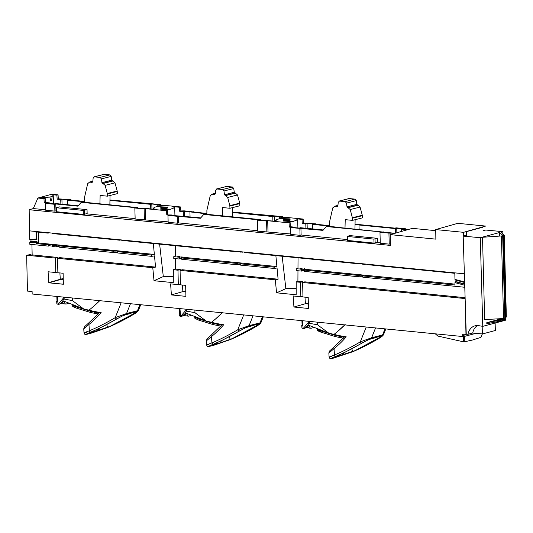 <?xml version="1.0" encoding="UTF-8"?>
<svg xmlns="http://www.w3.org/2000/svg" width="533" height="533" viewBox="0 0 533 533"><rect width="100%" height="100%" fill="white"/><g stroke="black" fill="none" stroke-linecap="round" stroke-linejoin="round"><path stroke-width="0.8" d="M463.817 334.198L464.096 336.203L462.711 336.53L462.664 334.084L465.975 334.411L465.269 303.21L465.975 334.411L462.657 334.084L462.711 336.536L32.167 294.009L32.113 291.558L27.463 291.098L26.65 255.254L55.439 258.099L55.765 272.53L48.07 271.77L48.829 282.816L63.367 284.256L63.114 273.256L57.864 272.736L57.537 258.305L152.778 267.713L154.01 280.731L173.272 282.63L173.325 269.738L177.982 270.198L178.315 284.635L170.613 283.876L171.379 294.922L185.91 296.361L185.664 285.362L180.407 284.842L180.081 270.404L275.321 279.812L276.487 292.111L277.153 292.89L296.155 294.769L296.201 281.877L300.532 282.303L300.859 296.734L293.163 295.975L293.923 307.028L308.454 308.46L308.207 297.461L302.957 296.948L302.631 282.51L465.122 298.56L302.631 282.51L302.957 296.948L308.207 297.461L308.454 308.46L293.923 307.028L305.416 303.697L308.354 303.983L305.416 303.697L293.923 307.028L293.163 295.975L300.859 296.734L302.937 296.255L300.859 296.734L300.532 282.303L302.811 281.677L297.9 281.191L297.967 270.744L297.9 281.144M456.974 280.478L457.008 281.944M362.826 276.747L358.829 276.774L304.276 271.384L303.697 270.871L303.67 269.491L304.51 269.265L454.975 284.122L301.232 268.938M297.98 268.086L298.047 257.819L297.98 268.086L296.321 268.772L302.211 269.125L302.251 270.931L301.605 271.09L301.565 269.305M304.796 281.844L465.096 297.674L304.796 281.844L302.631 282.51M236.026 264.641L235.999 263.342L236.559 263.309L236.585 264.621L236.026 264.641L181.733 259.278L181.153 258.772L181.12 257.386L181.96 257.159L276.9 266.533L275.867 255.627L276.9 266.533L274.122 267.146L274.248 268.452L277.04 267.979L278.106 279.205L275.321 279.812L276.554 292.83L296.155 294.769L296.235 281.87L297.9 281.184L302.811 281.677L302.831 282.45L302.811 281.677L300.532 282.303L296.201 281.877L297.267 281.444M302.238 270.464L303.697 270.611M182.253 269.738L180.081 270.404L275.321 279.812L278.106 279.205L182.253 269.738L278.106 279.205L277.04 267.979L274.248 268.452L240.29 265.101L240.263 263.802L274.122 267.146L276.9 266.533L179.601 256.926L179.701 258.838L179.075 258.998L173.765 258.472L173.771 256.666L179.028 257.186L179.075 258.998M174.971 269.045L180.261 269.538L180.281 270.344L180.261 269.538L175.357 269.058L175.417 258.638L175.357 269.058M179.694 258.358L181.147 258.505M175.437 255.98L175.504 245.713L175.437 255.98L173.771 256.666M117.733 252.542L113.809 252.575L59.183 247.179L58.61 246.666L58.577 245.28L154.357 254.428L153.324 243.528L154.357 254.428L151.579 255.041L151.698 256.346L154.497 255.873L155.556 267.1L59.703 257.632L155.556 267.1L152.778 267.713L57.537 258.305L57.864 272.736L62.921 273.236M30.707 255.32L30.687 254.507L28.675 255.12L32.167 254.914L57.717 257.439L57.737 258.245L57.717 257.439L32.16 254.914L31.92 244.487L32.16 254.914M57.164 246.259L58.603 246.399M175.017 269.025L173.352 269.705L173.272 282.63L154.01 280.731L152.778 267.713L155.556 267.1L154.497 255.873L151.698 256.346L151.579 255.041L154.357 254.428L38.623 242.995L38.376 232.168L38.623 242.995L37.024 243.394L36.977 241.249L30.474 241.569L29.761 242.568L29.801 244.274L48.363 246.106L49.642 245.813L49.616 244.434L53.586 244.827L52.367 245.2L57.138 245.46L57.184 246.792L56.625 246.926L52.401 246.506L52.367 245.2M304.969 297.141L305.416 303.697L308.334 302.977L305.416 303.697L304.969 297.141M180.081 270.404L180.407 284.842L185.664 285.362L185.91 296.361L171.379 294.922L182.872 291.591L182.419 285.042L182.872 291.591L171.379 294.922L170.613 283.876L178.315 284.635L177.982 270.198L173.352 269.745M182.872 291.591L185.81 291.884L182.872 291.591L185.784 290.871L182.872 291.591M63.234 278.539L60.309 279.259L59.876 272.936L60.309 279.259L48.816 282.59L48.09 272.023L48.856 271.85M63.367 284.176L49.016 282.836L60.515 279.505L63.267 279.778L60.515 279.505L63.24 278.832M63.121 273.496L63.36 284.016M57.717 257.439L55.439 258.099L26.65 255.254L30.687 254.507L26.65 255.254L27.463 291.098L32.1 291.558L32.173 294.009L462.704 336.536M466.828 334.184L465.975 334.411M38.623 242.861L37.01 242.702M29.495 230.856L29.688 239.37L30.168 240.05L36.944 239.657L36.77 232.015M29.688 239.37L36.131 239.05L35.971 231.935L48.077 233.128L48.063 232.688M48.077 233.128L49.402 232.821M52.094 233.088L52.107 233.527L113.436 239.584L114.762 239.277M113.422 239.144L113.436 239.584M117.533 239.55L117.546 239.99L119.685 240.203L121.078 239.903M119.672 239.763L119.685 240.203M36.604 239.67L36.944 239.657M36.131 239.05L36.65 239.73M36.977 241.249L30.201 241.642L36.977 241.249L37.024 243.394L36.237 243.608L36.684 241.322M52.387 246.086L49.642 245.813M36.237 243.608L48.336 244.8L48.363 246.106M29.801 244.274L29.761 242.568L36.204 242.249M48.336 244.8L49.616 244.434M37.024 243.394L38.623 242.995L56.998 244.814L56.118 245.107L57.138 245.46M29.761 242.568L30.201 241.642M56.591 245.62L56.625 246.926M121.744 239.97L121.757 240.41L235.979 251.689L237.312 251.383M235.966 251.25L235.979 251.689M240.083 251.656L240.09 252.096L243.621 252.002M242.222 251.869L242.229 252.302M464.629 282.517L455.435 280.065L454.962 279.385L454.829 273.302L366.844 264.608L366.837 264.175M464.609 281.964L454.962 279.385M244.294 252.069L244.301 252.509L358.522 263.795L358.516 263.355M358.522 263.795L359.855 263.489M364.765 263.968L364.772 264.408L362.64 264.195L362.627 263.762M364.772 264.408L366.171 264.108M151.698 256.346L117.746 252.995L117.713 251.696L119.026 251.29L115.061 250.896L113.782 251.27L59.156 245.873L58.577 245.28M151.579 255.041L117.713 251.696M115.088 252.276L115.061 250.896M113.809 252.575L113.782 251.27M59.183 247.179L59.156 245.873M360.101 276.48L360.068 275.101L364.119 275.501L362.806 275.907L454.989 285.008L454.942 282.637L464.709 285.242M358.829 276.774L358.796 275.468L304.25 270.084L303.67 269.491M360.068 275.101L358.796 275.468M304.276 271.384L304.25 270.084M304.49 268.565L304.51 269.265M464.676 283.989L455.735 281.604L454.942 282.637M455.375 281.71L464.683 284.189M464.776 287.267L362.84 277.2L362.806 275.907M240.283 264.641L237.631 264.381L237.605 263.002L241.569 263.395L240.263 263.802M236.559 263.309L237.605 263.002M236.585 264.621L237.631 264.381M181.733 259.278L181.7 257.979L181.12 257.386M235.999 263.342L181.7 257.979M181.946 256.466L181.96 257.159M48.283 271.79L55.765 272.53L57.85 272.05L55.765 272.53L55.439 258.099M59.703 257.632L57.537 258.305M299.972 268.286L302.078 268.499L301.198 268.779L302.211 269.125M301.605 271.09L296.308 270.584L296.321 268.772M179.028 257.186L179.661 257.006M177.429 256.18L179.534 256.386L178.655 256.659L179.601 256.926M180.261 269.538L177.982 270.198M180.394 284.156L178.315 284.635L180.394 284.156M276.794 292.73L285.855 288.659L296.195 288.566M285.855 288.659L282.177 256.253M274.248 268.452L274.122 267.146M173.312 276.467L163.305 276.56L159.627 244.147M154.01 280.731L163.305 276.56M435.728 229.583L463.57 232.328L485.623 226.072L457.78 223.32L435.728 229.583L435.861 239.144L390.236 234.64L412.389 228.357L435.741 230.662M390.236 234.64L390.383 245.407L29.182 209.729L29.402 230.849L464.356 273.809M463.57 232.328L463.663 236.152M395.619 233.114L395.493 228.597L358.995 224.993L359.122 229.383M358.995 224.993L355.045 224.493M312.438 228.904L312.311 224.36L313.591 224L302.251 223.367L302.024 219.363L296.008 218.77L297.674 219.743L293.243 221.388L283.396 221.935L290.119 222.561L289.059 222.847L289.299 227.045L291.651 227.278L290.585 227.578L322.951 230.369L326.316 226.525L381.035 231.928L379.969 232.215L388.923 233.101L394.22 233.214L336.776 227.258M329.421 226.052L312.311 224.36M326.316 226.525L327.429 226.225L336.776 227.145M323.291 229.976L300.525 227.724L299.24 228.091L292.73 227.444L294.009 227.085L290.358 226.745L289.299 227.045M290.358 226.745L290.119 222.561M294.023 227.578L294.009 227.085M260.784 220.129L260.77 219.643L204.879 214.119L203.773 214.426L258.418 219.816L257.306 220.116L257.612 231.142L290.765 233.994M267.999 231.742L267.693 220.735L289.059 222.847M299.859 228.497L300.052 235.32L290.778 234.4L290.585 227.578M300.052 235.32L301.118 235.013L300.925 228.191M301.118 235.013L347.203 239.564M377.084 242.515L380.262 242.828M383.174 232.235L383.16 231.762M379.969 232.215L380.276 243.241L389.23 244.127L390.343 243.808L390.036 232.801M45.591 209.775L33.293 208.563L29.182 209.729M171.473 215.385L171.466 214.979L166.796 214.926L169.074 215.152L167.962 215.472L168.155 222.288L177.429 223.207L178.495 222.901L257.599 230.716M33.293 208.563L37.896 198.036L43.973 198.636L44.212 202.84L46.531 203.066L45.418 203.379L45.605 210.202L54.879 211.121L55.992 210.801L55.798 203.979L77.858 206.158L81.229 202.32L135.915 207.717L134.842 208.003L135.149 219.03L168.142 221.861M55.992 210.801L56.538 210.855M86.419 213.806L135.135 218.623M37.896 198.036L51.894 194.239L58.07 194.851L56.911 195.165L51.987 194.678L53.247 195.551L52.134 196.444L49.869 197.057L50.815 200.968L51.654 200.728L52.134 196.444M84.327 201.414L69.89 199.982L70.996 199.668L58.297 198.842L58.07 194.851M160.326 204.952L160.313 204.539L109.958 199.975M206.871 213.513L184.271 210.855L180.84 210.941L180.614 206.957L159.2 204.839L160.313 204.539M180.614 206.957L179.454 207.264L179.681 211.275L183.279 211.628L183.405 216.158M180.84 210.941L179.681 211.275M179.454 207.264L172.625 206.591L174.711 207.663L170.3 209.309L160.48 209.855L167.515 210.475L166.562 210.728L166.796 214.926M206.877 213.886L184.445 211.235L183.279 211.628M190.061 216.818L189.928 212.187M272.903 220.909L272.783 216.538L232.495 212.487M274.408 221.075L274.268 216.078L272.783 216.538M279.352 218.617L279.312 217.131L290.152 218.084L279.825 218.543L275.041 220.249L277.693 221.435L259.458 219.996L260.77 219.643M257.306 220.116L266.58 221.035L267.693 220.735M329.421 225.619L314.976 224.193L316.089 223.873L303.384 223.047L303.157 219.056L302.024 219.363M303.157 219.056L281.744 216.944L282.856 216.645L232.501 212.081M279.312 217.131L280.818 216.724L274.268 216.078M289.626 220.302A3.624 0.626 -1.3 0 0 290.278 219.922A3.624 0.626 -1.3 0 0 287.74 219.389A3.624 0.626 -1.3 0 0 283.689 219.716A3.624 0.626 -1.3 0 0 283.036 220.089A3.624 0.626 -1.3 0 0 285.575 220.629A3.624 0.626 -1.3 0 0 289.626 220.302M200.748 217.87L170.4 215.279L171.466 214.979M167.962 215.472L200.408 218.264L203.773 214.426M167.755 214.659L167.515 210.475M145.536 219.629L145.229 208.623L166.562 210.728M177.429 223.207L177.236 216.385M178.495 222.901L178.308 216.085M266.886 232.055L266.58 221.035M144.423 219.942L144.117 208.923L145.229 208.623M134.842 208.003L144.117 208.923M49.429 203.419L49.416 202.86L45.418 202.493L44.212 202.84M49.416 202.86L47.33 203.213L54.359 203.906L55.612 203.546L78.171 205.805M45.418 203.379L54.692 204.299L55.798 203.979M45.418 202.493L45.178 198.316L43.973 198.636M49.869 197.057L40.162 197.856L45.178 198.316M56.911 195.165L57.138 199.169L60.735 199.522L60.862 204.072M58.297 198.842L57.138 199.169M67.551 204.745L67.425 200.181L84.334 201.834M67.425 200.181L68.61 199.848L61.915 199.189L60.735 199.522M150.766 208.923L150.632 204.326L109.951 200.355M157.115 206.651L157.075 205.052L167.582 205.991C162.498 205.925 158.368 206.284 155.196 207.064L153.084 208.276L155.07 209.349L144.936 208.35L143.75 208.669L136.721 207.97L137.98 207.637L82.215 202.047L81.229 202.32M157.075 205.052L158.514 204.665L151.818 204.006L150.632 204.326M167.076 208.196A3.624 0.626 -1.3 0 0 167.728 207.823A3.624 0.626 -1.3 0 0 165.19 207.284A3.624 0.626 -1.3 0 0 161.146 207.61A3.624 0.626 -1.3 0 0 160.493 207.983A3.624 0.626 -1.3 0 0 163.031 208.523A3.624 0.626 -1.3 0 0 167.076 208.196M137.994 208.097L137.98 207.637M62.055 204.192L61.915 199.189M151.958 209.043L151.818 204.006M71.009 200.095L70.996 199.668M54.879 211.121L54.692 204.299M184.585 216.278L184.445 211.235M193.559 212.201L193.546 211.774M282.87 217.058L282.856 216.645M303.384 223.047L302.251 223.367M305.922 228.257L305.795 223.72M307.215 228.391L307.075 223.354M316.102 224.3L316.089 223.873M405.413 229.157L405.406 228.75L396.132 227.831L395.02 228.131L355.045 224.186M408.271 229.523L404.294 229.05L405.406 228.75M407.112 229.85L408.265 229.443M401.589 231.422L401.522 229.203L402.808 228.857L396.745 228.257L395.493 228.597M407.105 229.75L401.522 229.203M396.872 232.761L396.745 228.257M389.23 244.127L388.923 233.101M482.891 227.205L466.322 231.655L466.435 236.412M463.663 336.303L463.297 336.39M463.877 334.204L463.763 335.11L464.549 336.383L475.936 333.325M464.196 341.853L464.549 336.383L463.67 336.43L463.344 341.793L464.196 341.853L472.391 340.054L480.806 337.389L482.278 333.925M463.344 341.793L437.866 336.063L435.301 333.825M464.556 336.223L463.643 335.63M347.23 240.403L374.006 243.101L377.797 242.322L377.704 238.344L349.941 235.599L347.276 236.319M347.143 236.425L373.913 239.117L377.704 238.344M87.039 209.636L83.248 210.408L56.811 207.797L56.898 211.781L83.341 214.393L87.132 213.613L87.039 209.636L59.276 206.891L56.611 207.61M56.811 207.797L56.478 207.717L56.558 211.674M345.151 324.544L338.029 331.126A164.444 132.351 75 0 1 334.004 334.391A355.644 286.241 75 0 1 328.648 333.065L317.488 324.797L317.428 322.185L317.488 324.797L309.093 323.245M328.841 353.046L334.044 348.669A126.647 101.93 -105 0 0 346.237 336.843A175.55 141.292 75 0 1 334.011 334.391L334.011 334.391A164.311 132.244 -105 0 0 344.838 324.89M309.253 321.379L303.21 328.568L304.643 328.328L307.401 325.89L309.893 321.439M304.923 328.108L307.548 327.415L306.069 327.269M301.958 328.022L303.13 328.555L302.491 320.706M307.967 326.669L306.202 327.155M301.918 320.653L302.111 325.65L301.738 325.337M302.111 325.65L302.564 324.817M344.431 337.089L336.017 335.504L336.003 334.871M317.315 329.181L320.58 330.826L335.543 335.464L341.267 336.649L341.253 337.815L343.419 338.189M341.253 337.815L335.517 336.649L320.546 332.019L320.58 330.826M317.275 329.161L317.255 330.207L320.546 332.019M375.019 337.636L378.144 336.896M375.012 337.875L371.714 338.668M335.543 335.464L335.517 336.649M339.641 336.33L339.621 337.516M341.267 336.649A226.592 45.025 0.9 0 0 344.378 337.149M334.164 346.896A1.779 0.993 51.2 0 0 333.944 347.01L329.614 350.967L328.841 352.979L329.108 357.11M331.526 356.564C327.555 357.663 328.528 357.143 334.457 355.005L334.044 348.669A1.779 0.993 51.2 0 1 333.938 347.016M378.663 338.562A323.271 260.184 -105 0 1 352.679 351.773L333.365 358.143C329.947 359.042 330.806 358.416 335.943 356.264A1.619 0.953 67 0 1 334.457 355.005A321.659 258.885 75 0 0 360.315 341.86L371.634 337.742L383.513 334.697C382.907 335.803 381.335 337.069 378.803 338.502A1.619 0.933 -120.8 0 1 378.663 338.562C381.954 336.609 383.114 335.557 382.128 335.404A1.619 1.299 -105 0 0 382.621 334.791L384.986 328.854M335.943 356.264A323.271 260.184 75 0 0 361.927 343.059L371.148 338.355L382.128 335.404M337.656 355.658C335.55 356.664 335.657 356.85 337.975 356.211L355.005 350.634L381.028 336.709C378.79 336.436 374.213 337.629 367.29 340.281L344.338 352.626L337.656 355.658C335.55 356.664 335.657 356.85 337.975 356.211L337.735 355.624M351.78 348.948L352.866 351.567M343.945 354.605L343.325 353.106M222.607 312.438L215.485 319.027A164.444 132.351 75 0 1 211.461 322.285A355.644 286.241 75 0 1 206.098 320.959L194.945 312.691L194.885 310.079L194.945 312.691L186.543 311.139M206.298 340.94L211.494 336.563A126.647 101.93 -105 0 0 223.693 324.744A175.55 141.292 75 0 1 211.468 322.285L211.461 322.285A164.311 132.244 -105 0 0 222.288 312.791M211.621 334.797A1.779 0.993 51.2 0 0 211.401 334.904L207.064 338.861L206.298 340.88L206.557 345.004C207.85 346.836 206.524 346.896 210.722 346.07L214.293 345.111A1.619 1.299 -105 0 0 214.386 345.078L210.815 346.037C207.404 346.936 208.263 346.317 213.4 344.165A1.619 0.953 67 0 1 211.914 342.899L211.494 336.563A1.779 0.993 51.2 0 1 211.388 334.911M208.983 344.458C205.005 345.557 205.985 345.038 211.914 342.899A321.659 258.885 75 0 0 237.771 329.76L249.091 325.636L260.963 322.598C260.364 323.698 258.791 324.963 256.26 326.403A1.619 0.933 -120.8 0 1 256.113 326.462C259.411 324.504 260.57 323.451 259.584 323.298A1.619 1.299 -105 0 0 260.071 322.685L262.443 316.755M256.113 326.462A323.271 260.184 -105 0 1 230.129 339.668L214.386 345.078M213.4 344.165A323.271 260.184 75 0 0 239.384 330.96L248.598 326.249L259.584 323.298M215.112 343.552C213.007 344.558 213.113 344.744 215.432 344.105L221.402 342.506L232.461 338.528L258.485 324.604C256.246 324.331 251.663 325.523 244.74 328.175L221.788 340.527L215.112 343.552C213.007 344.558 213.113 344.744 215.432 344.105L215.185 343.519M229.237 336.843L230.323 339.468M221.402 342.506L220.775 341M221.881 324.983L213.466 323.398L213.453 322.771M194.772 317.075L198.036 318.721L212.993 323.358L218.723 324.544L218.703 325.716L220.875 326.083M218.703 325.716L212.973 324.544L197.996 319.913L198.036 318.721M194.725 317.062L194.712 318.108L197.996 319.913M252.469 325.536L255.6 324.79M252.469 325.77L249.164 326.562M212.993 323.358L212.973 324.544M217.098 324.224L217.078 325.41M218.723 324.55A226.592 45.025 0.9 0 0 221.835 325.043M185.417 314.57L183.658 315.05M179.408 315.916L180.587 316.449L179.941 308.607M186.71 309.273L180.587 316.449M180.66 316.462L182.099 316.222L184.851 313.784L187.343 309.333M182.293 316.056L185.004 315.309L183.525 315.163M179.374 308.547L179.561 313.551L179.195 313.237M179.561 313.551L180.014 312.711M83.754 328.834L88.951 324.457A126.647 101.93 -105 0 0 101.15 312.638A175.55 141.292 75 0 1 88.918 310.179A164.311 132.244 -105 0 0 99.744 300.685M89.071 322.692A1.779 0.993 51.2 0 0 88.858 322.798L84.52 326.762L83.748 328.774L84.014 332.898C85.307 334.737 83.981 334.791 88.178 333.964A1.619 1.299 75 0 1 88.078 333.984M86.439 332.352C82.462 333.451 83.441 332.932 89.371 330.793L88.951 324.457A1.779 0.993 51.2 0 1 88.844 322.811L99.984 312.165M133.57 314.357A323.271 260.184 -105 0 1 107.586 327.562L88.271 333.938C84.854 334.837 85.72 334.211 90.857 332.059A1.619 0.953 67 0 1 89.371 330.793A321.659 258.885 75 0 0 115.221 317.655L126.541 313.537L138.42 310.492C137.814 311.592 136.248 312.864 133.71 314.297A1.619 0.933 -120.8 0 1 133.57 314.357C136.868 312.405 138.02 311.352 137.041 311.199A1.619 1.299 -105 0 0 137.527 310.586L139.893 304.649M90.857 332.059A323.271 260.184 75 0 0 116.84 318.854L126.054 314.15L137.041 311.199M92.569 331.446C90.457 332.452 90.563 332.639 92.889 332.006L109.918 326.423L135.935 312.498C133.696 312.231 129.119 313.417 122.197 316.069L99.245 328.421L92.569 331.446C90.457 332.452 90.563 332.639 92.889 332.006L92.642 331.413M106.693 324.744L107.773 327.362M98.852 330.4L98.232 328.894M100.064 300.339L92.935 306.921A164.444 132.351 75 0 1 88.911 310.186A355.644 286.241 75 0 1 83.554 308.86L72.395 300.592L72.341 297.98L72.395 300.592L64 299.04M88.924 310.179L88.924 310.179A355.644 286.241 -105 0 1 83.554 308.86L62.967 300.799M99.338 312.884L90.923 311.299L90.91 310.666M72.222 304.969L75.486 306.622L90.45 311.252L96.18 312.438L96.16 313.611L98.325 313.984M96.16 313.611L90.43 312.445L75.453 307.814L75.486 306.622M72.182 304.956L72.162 306.002L75.453 307.814M129.925 313.431L133.05 312.691M129.919 313.671L126.621 314.463M90.45 311.252L90.43 312.445M94.554 312.118L94.534 313.311M96.18 312.445A226.592 45.025 0.9 0 0 99.285 312.938M62.874 302.464L61.115 302.944M64.16 297.167L58.117 304.363L56.864 303.817M58.117 304.363L59.556 304.116L62.308 301.685L64.799 297.234M59.743 303.95L62.461 303.21L60.982 303.064M56.831 296.448L57.018 301.445L56.645 301.132M57.018 301.445L57.471 300.612M336.037 335.497L322.139 331.339L317.461 329.234M317.488 324.797L328.648 333.065A355.644 286.241 -105 0 0 334.004 334.391M328.648 333.065L308.054 325.003M307.754 325.43L309.553 325.756M309.553 325.816C309.68 327.588 310.273 328.388 311.339 328.215L313.464 327.575M310.952 328.261L311.339 328.215M307.774 325.643A3.231 1.839 95.6 0 0 309.293 328.088L310.792 328.235M213.493 323.398L199.595 319.234L194.918 317.135M211.461 322.285L211.468 322.285A355.644 286.241 -105 0 1 206.098 320.959L185.511 312.904M185.211 313.324L187.01 313.651M187.01 313.717C187.136 315.483 187.729 316.282 188.795 316.116L190.921 315.469M188.409 316.156L188.795 316.116M185.224 313.537A3.231 1.839 95.6 0 0 186.75 315.982L188.242 316.129M194.945 312.691L206.098 320.959M90.943 311.292L77.045 307.135L72.368 305.029M62.667 301.218L64.46 301.551M64.466 301.611C64.586 303.377 65.186 304.176 66.252 304.01L68.377 303.364M65.865 304.05L66.252 304.01M62.681 301.438A3.231 1.839 95.6 0 0 64.207 303.877L65.699 304.03M72.395 300.592L83.554 308.86M345.004 228.071L345.224 219.656L352.493 220.376L352.373 217.75L350.234 209.562L347.016 206.864L346.517 203.1L345.177 201.594L339.121 201.068M352.493 220.376L362.433 217.85L362.287 215.232L360.068 207.064L356.83 204.372L356.291 200.615L354.938 199.115L349.288 198.556L339.528 201.034L338.242 202.28L337.869 205.958L337.229 206.584L334.657 206.324L332.785 207.863L329.434 222.394L329.427 226.425M337.915 205.498L334.071 206.371M354.971 228.977L355.118 219.709M349.288 198.556L348.882 198.589M222.461 215.858L222.674 207.557L229.95 208.276L229.83 205.645L227.684 197.463L224.473 194.758L223.973 190.994L222.634 189.488L216.578 188.962M229.95 208.276L239.883 205.751L239.743 203.126L237.518 194.965L234.28 192.266L233.747 188.509L232.395 187.01L226.745 186.45L216.984 188.935L215.692 190.174L215.325 193.859L214.679 194.478L212.114 194.225L210.235 195.758L206.891 210.288L206.884 214.319M215.372 193.399L211.521 194.272M232.428 216.844L232.575 207.604M226.745 186.45L226.338 186.483M99.918 203.819L100.131 195.451L107.399 196.171L107.28 193.539L105.141 185.357L101.93 182.652L101.423 178.888L100.091 177.389L94.035 176.856M107.399 196.171L117.34 193.646L117.193 191.021L114.975 182.859L111.737 180.161L111.197 176.403L109.851 174.904L104.195 174.351L94.434 176.829L93.148 178.069L92.782 181.753L92.136 182.373L89.571 182.119L87.692 183.652L84.341 198.189L84.334 202.26M92.829 181.293L88.978 182.166M109.878 204.819L110.025 195.504M104.195 174.351L103.795 174.378M467.987 334.298A12.952 10.427 75 0 1 475.003 325.816A12.952 10.427 75 0 1 478.254 325.59L482.765 326.349L480.28 237.718L463.19 236.106L466.242 334.131L467.987 334.298L472.731 333.018L482.498 333.944L495.583 330.427L495.943 322.811M472.731 333.018A12.952 10.427 75 0 1 477.475 325.53M482.498 333.944L482.865 326.323M502.905 233.82L502.846 231.655L501.346 232.062L504.251 235.333L506.35 317.035L505.257 317.501L505.337 320.286L482.765 326.349M502.319 235.839L504.251 235.333M502.313 235.566L502.979 235.399L499.461 232.561L480.28 237.718M463.663 235.979L466.408 235.24M483.018 230.776L485.756 230.036M502.846 231.655L485.763 230.043M499.461 232.561L499.554 236.046M486.796 322.665L487.855 322.512L487.882 323.538L486.822 323.718L486.796 322.665L493.311 320.913L501.946 319.693L502.026 320.733L500.72 321.033L500.694 320.02L501.946 319.693M503.232 320.406L504.358 320.053L504.331 319.047L501.16 318.801L494.644 320.553L503.259 319.347L503.232 320.406L502.019 320.606M487.855 322.512L500.694 320.02M487.882 323.538L500.72 321.033M504.778 317.508L505.257 317.501L503.159 235.646M502.952 235.626L505.051 317.508M503.618 235.519L505.717 317.315M504.331 319.047L503.259 319.347M502.686 235.872L504.798 318.214L503.532 318.514L484.644 319.613L482.525 237.272L502.686 235.872L482.525 237.272M503.532 318.514L501.42 236.172M301.498 268.978L300.659 269.212M375.039 239.057L375.132 243.041M374.006 243.101L373.913 239.117M347.476 236.505L347.563 240.49M84.374 210.348L84.467 214.333M83.341 214.393L83.248 210.408M318.434 331.18L318.448 329.98M366.244 327.009L360.315 341.86A1.619 0.933 -120.8 0 0 361.927 343.059M352.679 351.773A1.619 0.953 67 0 0 352.753 351.747L378.803 338.502A1.619 0.933 -120.8 0 0 378.923 338.408M375.552 327.928L371.634 337.742A1.619 1.299 75 0 1 371.148 338.355M243.701 314.903L237.771 329.76A1.619 0.933 -120.8 0 0 239.384 330.96M230.129 339.668A1.619 0.953 67 0 0 230.203 339.641L256.26 326.403A1.619 0.933 -120.8 0 0 256.38 326.303M253.008 315.822L249.091 325.636A1.619 1.299 75 0 1 248.598 326.249M195.884 319.074L195.904 317.875M121.151 302.797L115.221 317.655A1.619 0.933 -120.8 0 0 116.84 318.854M88.271 333.938A1.619 1.299 75 0 1 88.178 333.964L91.749 333.005A1.619 1.299 -105 0 0 91.843 332.978M107.586 327.562A1.619 0.953 67 0 0 107.659 327.535L133.71 314.297A1.619 0.933 -120.8 0 0 133.83 314.197M130.458 303.717L126.541 313.537A1.619 1.299 75 0 1 126.054 314.15M73.341 306.968L73.361 305.769M58.037 304.35L57.397 296.501M322.132 330.973L322.139 331.339M199.589 318.874L199.595 319.234M77.038 306.768L77.045 307.135M352.44 218.204L362.353 215.678M352.373 217.75L362.287 215.232M350.234 209.562L360.068 207.064M348.296 207.677L358.116 205.178M347.689 207.617L357.503 205.118M347.016 206.864L356.83 204.372M346.517 203.1L356.291 200.615M345.177 201.594L354.938 199.115M229.89 206.098L239.81 203.579M229.83 205.645L239.743 203.126M227.684 197.463L237.518 194.965M225.752 195.571L235.573 193.079M225.139 195.511L234.96 193.013M224.473 194.758L234.28 192.266M223.973 190.994L233.747 188.509M222.634 189.488L232.395 187.01M107.346 193.992L117.267 191.474M107.28 193.539L117.193 191.021M105.141 185.357L114.975 182.859M103.209 183.465L113.023 180.973M102.596 183.405L112.41 180.914M101.93 182.652L111.737 180.161M101.423 178.888L111.197 176.403M100.091 177.389L109.851 174.904M275.068 221.142L275.041 220.269M153.111 209.156L153.084 208.296M53.48 203.819L53.247 195.544M174.931 215.732L174.711 207.677M297.9 227.957L297.674 219.749M480.933 337.296L482.372 333.931M347.13 236.399L347.216 240.383M301.958 328.048L301.738 325.37M345.071 336.37L333.944 347.01M329.114 357.103C330.393 358.942 329.074 358.995 333.272 358.169L352.753 351.747M385.812 328.941L383.513 334.697M222.528 324.264L211.401 334.904M214.293 345.111L230.203 339.641M263.269 316.835L260.963 322.598M179.414 315.942L179.195 313.264M91.749 333.005L107.659 327.535M140.719 304.729L138.42 310.492M56.864 303.837L56.651 301.165M339.155 201.061L348.922 198.582M334.218 206.338L337.929 205.398M216.611 188.962L226.372 186.477M211.674 194.239L215.379 193.292M94.068 176.856L103.828 174.378M89.124 182.133L92.835 181.187"/></g></svg>
